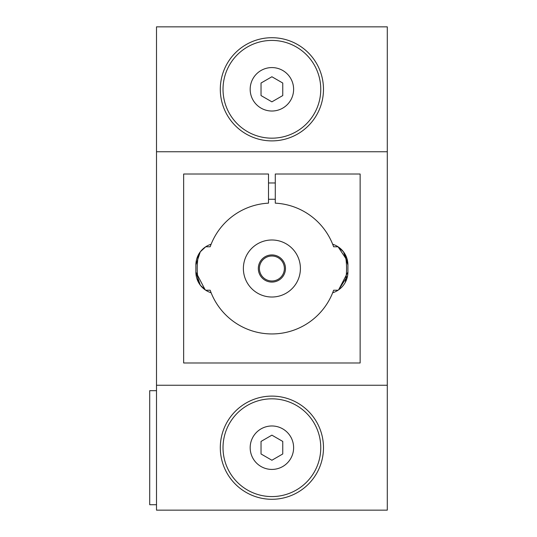<?xml version="1.0" encoding="UTF-8"?>
<svg xmlns="http://www.w3.org/2000/svg" width="537" height="537" viewBox="0 0 537 537"><rect width="100%" height="100%" fill="white"/><g stroke="black" fill="none" stroke-linecap="round" stroke-linejoin="round"><path stroke-width="0.81" d="M156.502 385.251L156.502 510.15L387.291 510.15L387.291 26.85L156.502 26.85L156.502 385.251L387.291 385.251M347.567 275.931L338.612 289.852L347.916 272.031L347.916 264.969A21.722 21.722 0 0 0 347.567 261.069L338.068 246.778L343.499 251.833L347.916 264.969A21.722 21.722 0 0 0 332.665 244.234A65.433 65.433 0 0 0 275.286 203.154L275.286 174.015L360.139 174.015L360.139 362.985L183.654 362.985L183.654 174.015L268.5 174.015L268.5 203.154A65.433 65.433 0 0 0 210.168 246.778L205.718 246.778L200.294 251.833L195.871 264.969A21.722 21.722 0 0 1 198.549 254.525A74.67 74.67 0 0 0 198.549 282.475A21.722 21.722 0 0 1 197.186 279.488M338.068 290.222L333.618 290.222A65.433 65.433 0 0 1 332.665 292.766A21.722 21.722 0 0 0 347.916 272.031A21.722 21.722 0 0 1 345.244 282.475A74.67 74.67 0 0 0 345.244 254.525A21.722 21.722 0 0 1 346.6 257.512M338.068 246.778L333.618 246.778A65.433 65.433 0 0 0 332.665 244.234M211.122 244.234A21.722 21.722 0 0 0 195.871 264.969L195.871 272.031A21.722 21.722 0 0 0 211.122 292.766A65.433 65.433 0 0 0 332.665 292.766M205.174 289.852L195.871 272.031L200.294 285.167L205.718 290.222L210.168 290.222A65.433 65.433 0 0 0 211.122 292.766M205.718 246.778L200.294 251.833L195.871 264.969M156.502 151.749L387.291 151.749M195.871 272.031A21.722 21.722 0 0 0 196.22 275.917M156.502 390.681L149.709 390.681L149.709 504.72L156.502 504.72M271.897 496.577A48.874 48.874 0 0 0 314.219 423.263A48.874 48.874 0 0 0 229.567 423.263A48.874 48.874 0 0 0 271.897 496.577M261.036 453.973L261.036 441.427L271.897 435.158L282.757 441.427L282.757 453.973L271.897 460.243L261.036 453.973M250.175 89.296A21.722 21.722 0 0 1 282.757 70.488A21.722 21.722 0 0 1 282.757 108.112A21.722 21.722 0 0 1 250.175 89.296M271.897 138.17A48.874 48.874 0 0 0 314.219 64.863A48.874 48.874 0 0 0 229.567 64.863A48.874 48.874 0 0 0 271.897 138.17M271.897 239.992A28.508 28.508 0 0 0 247.201 282.757A28.508 28.508 0 0 0 296.585 282.757A28.508 28.508 0 0 0 271.897 239.992M220.304 89.296A51.586 51.586 0 0 0 271.897 140.889A51.586 51.586 0 0 0 323.482 89.296A51.586 51.586 0 0 0 271.897 37.711A51.586 51.586 0 0 0 220.304 89.296M271.897 101.842L261.036 95.573L261.036 83.027L271.897 76.757L282.757 83.027L282.757 95.573L271.897 101.842M220.304 447.704A51.586 51.586 0 0 0 271.897 499.289A51.586 51.586 0 0 0 323.482 447.704A51.586 51.586 0 0 0 271.897 396.111A51.586 51.586 0 0 0 220.304 447.704M271.897 256.008A12.492 12.492 0 0 1 282.71 274.743A12.492 12.492 0 0 1 261.076 274.743A12.492 12.492 0 0 1 271.897 256.008M271.897 254.927A13.573 13.573 0 0 1 283.65 275.286A13.573 13.573 0 0 1 260.136 275.286A13.573 13.573 0 0 1 271.897 254.927M250.175 447.704A21.722 21.722 0 0 1 282.757 428.888A21.722 21.722 0 0 1 282.757 466.512A21.722 21.722 0 0 1 250.175 447.704M275.286 182.969L268.5 182.969M275.286 199.261L268.5 199.261"/></g></svg>
